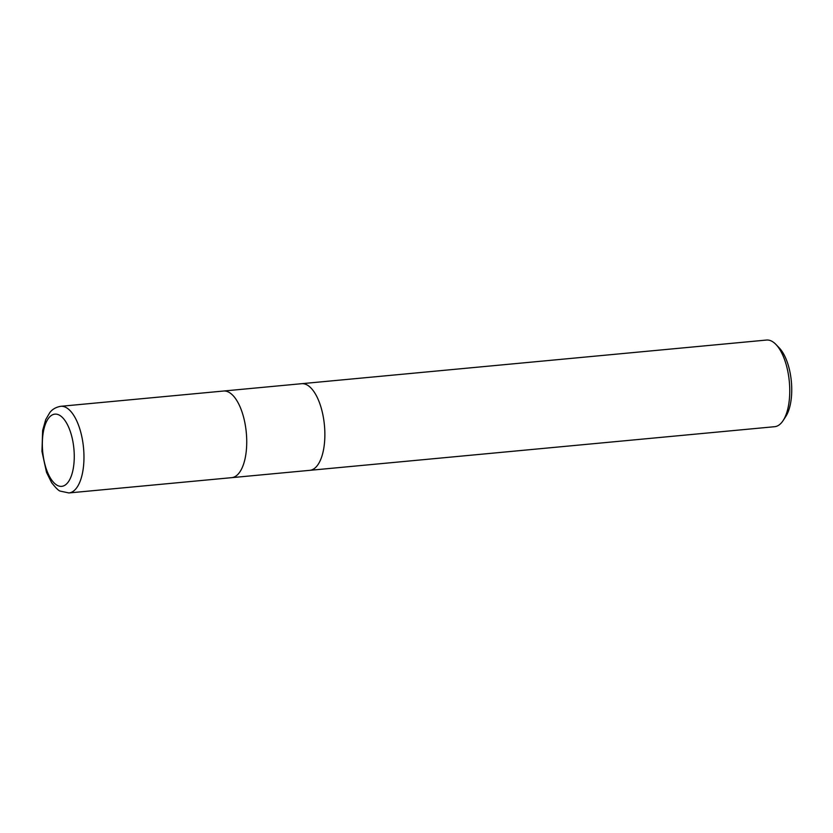 <?xml version="1.0" encoding="UTF-8"?>
<svg xmlns="http://www.w3.org/2000/svg" width="833" height="833" viewBox="0 0 833 833"><rect width="100%" height="100%" fill="white"/><g stroke="black" fill="none" stroke-linecap="round" stroke-linejoin="round"><path stroke-width="1.25" d="M309.709 470.333A43.503 18.795 -95.4 0 0 309.782 470.333A43.503 18.795 -95.4 0 0 324.818 431.307A43.503 18.795 -95.4 0 0 306.971 384.888A43.503 18.795 -95.4 0 0 301.65 383.69A43.503 18.795 -95.4 0 0 301.577 383.701M231.574 477.673A43.503 18.795 -95.4 0 0 231.647 477.663A43.503 18.795 -95.4 0 0 246.683 438.637A43.503 18.795 -95.4 0 0 228.836 392.228A43.503 18.795 -95.4 0 0 223.515 391.031A43.503 18.795 -95.4 0 0 223.442 391.041M783.135 420.55L785.79 416.469A39.161 16.92 -95.4 0 0 791.35 381.42A39.161 16.92 -95.4 0 0 779.365 348.027L775.992 344.508A43.503 18.795 -95.4 0 0 771.847 341.249A43.503 18.795 -95.4 0 0 766.527 340.051L301.65 383.69A43.503 18.795 -95.4 0 1 306.971 384.888A43.503 18.795 -95.4 0 1 324.818 431.307A43.503 18.795 -95.4 0 1 309.782 470.333L774.669 426.694A43.503 18.795 -95.4 0 0 783.135 420.55A43.503 18.795 -95.4 0 0 789.32 381.618A43.503 18.795 -95.4 0 0 775.992 344.508M309.782 470.333L231.647 477.663A43.503 18.795 -95.4 0 0 246.683 438.637A43.503 18.795 -95.4 0 0 228.836 392.228A43.503 18.795 -95.4 0 0 223.515 391.031L301.65 383.69M66.057 407.504A43.503 18.795 -95.4 0 0 60.747 406.306L60.747 406.306C53.041 407.649 50.313 412.075 49.813 412.585L45.742 419.53L42.639 430.505L41.962 451.434L46.523 472.384L51.625 482.671C55.957 488.138 58.862 490.96 60.34 491.126L68.879 492.949A43.503 18.795 -95.4 0 0 83.914 453.912A43.503 18.795 -95.4 0 0 66.057 407.504M59.341 415.136A36.256 15.671 -95.4 0 0 42.368 441.698A36.256 15.671 -95.4 0 0 57.258 485.347A36.256 15.671 -95.4 0 0 74.231 458.785A36.256 15.671 -95.4 0 0 59.341 415.136M231.647 477.663L68.879 492.949M223.515 391.031L60.747 406.306"/></g></svg>
